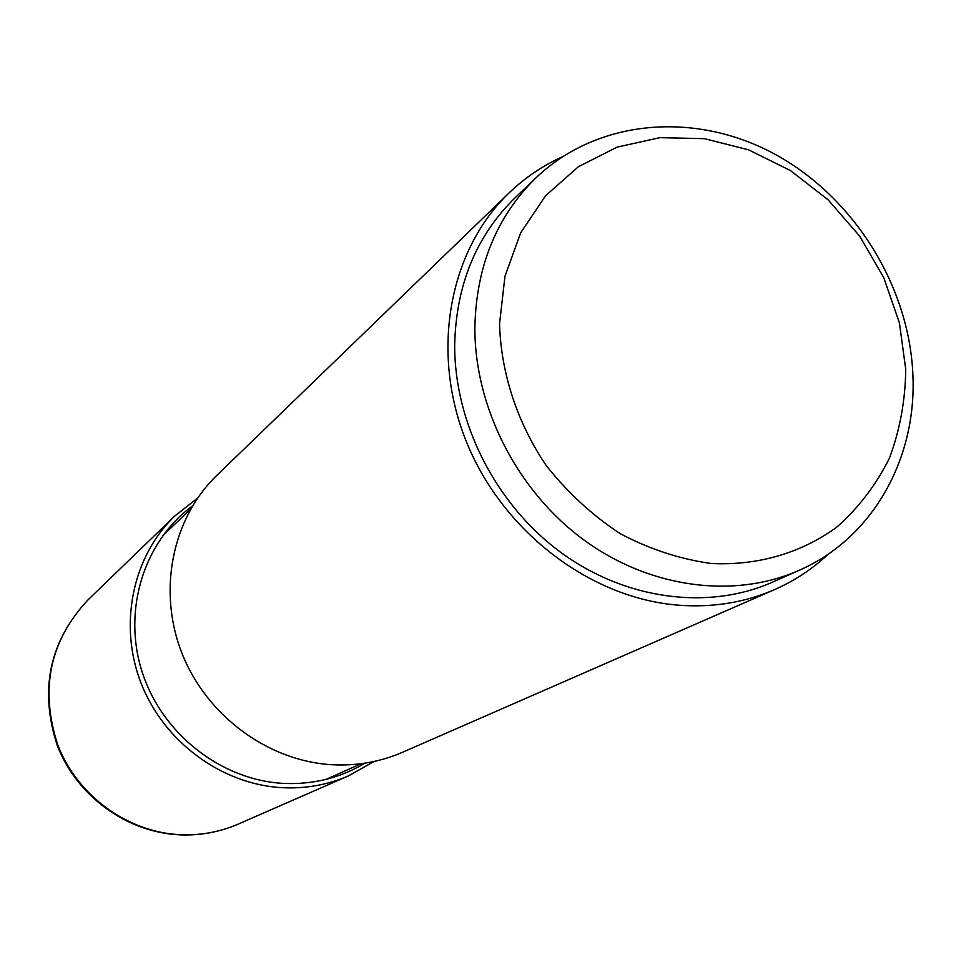 <?xml version="1.0" encoding="UTF-8"?>
<svg xmlns="http://www.w3.org/2000/svg" width="961" height="961" viewBox="0 0 961 961"><rect width="100%" height="100%" fill="white"/><g stroke="black" fill="none" stroke-linecap="round" stroke-linejoin="round"><path stroke-width="1.44" d="M774.59 589.61L402.431 752.307C380.28 761.905 356.795 766.049 331.965 764.728C268.131 761.124 206.531 715.753 181.953 653.264C157.328 590.775 172.223 518.327 216.874 475.323L508.934 193.053C448.763 250.869 430.12 352.507 466.565 442.156C502.891 531.793 590.45 598.355 678.502 605.19C712.738 607.748 744.763 602.547 774.59 589.61C794.651 580.78 812.562 568.936 828.346 554.065M562.245 156.859C542.497 165.797 524.718 177.857 508.934 193.053M799.228 570.281L772.608 582.102C708.221 610.667 625.287 599.868 560.383 552.107C495.6 504.213 454.229 422.66 454.685 344.651C456.127 284.804 476.272 235.829 515.12 197.738L536.178 177.617C496.669 216.357 476.236 266.257 474.866 327.341C474.53 406.959 516.862 490.302 582.991 539.313C649.228 588.192 733.76 599.34 799.228 570.281C872.035 538.52 916.398 459.802 912.95 376.219C909.791 286.522 854.017 197.101 774.554 154.024C695.151 111.044 597.874 118.948 536.178 177.617M905.755 369.384L899.4 322.812L883.76 277.681L859.602 236.034L828.034 199.768L790.495 170.577L748.655 149.856L704.425 138.66L659.883 137.663L617.154 147.105L578.402 166.709L545.632 195.708L520.682 232.802L504.981 276.215L499.54 323.749C500.957 373.036 517.162 422.528 546.1 465.376C567.458 492.416 592.18 515.192 620.265 533.691C649.636 549.212 679.92 559.146 711.14 563.482C757.688 565.849 801.39 553.007 836.755 527.157C858.629 507.792 876.18 484.8 889.418 458.205C899.892 430.096 905.334 400.497 905.755 369.384M238.256 824.082C219.865 832.046 200.453 835.589 180.031 834.677L179.911 834.677C127.417 832.118 77.457 795.756 57.876 745.231C39.581 689.373 49.648 640.915 88.04 599.844C49.323 641.335 39.089 689.95 57.36 745.7C76.856 796.092 126.684 832.322 179.467 834.833C200.044 835.734 219.637 832.142 238.256 824.082L348.615 775.827L373.973 761.496M88.04 599.844L174.65 516.141L197.546 498.146L174.65 516.141C132.426 556.815 118.215 624.938 141.195 683.499C164.127 742.072 221.931 784.464 282.102 787.684C305.502 788.861 327.677 784.909 348.615 775.827M192.512 505.93C143.862 541.487 122.239 610.403 142.192 672.099C161.977 733.808 221.09 780.092 283.219 783.383C312.914 784.765 340.122 778.038 364.856 763.19M325.971 779.395L361.192 763.707M162.733 535.733L190.638 509.126"/></g></svg>
